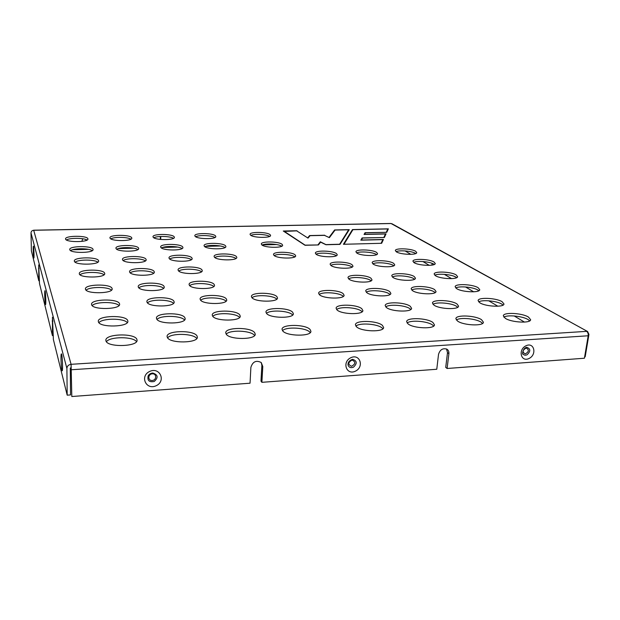 <?xml version="1.0" encoding="UTF-8"?>
<svg xmlns="http://www.w3.org/2000/svg" width="620" height="620" viewBox="0 0 620 620"><rect width="100%" height="100%" fill="white"/><g stroke="black" fill="none" stroke-linecap="round" stroke-linejoin="round"><path stroke-width="0.93" d="M82.669 238.754L81.886 241.389M71.811 396.521L71.122 367.397L70.285 368.218L70.54 394.917L67.185 395.173L53.382 339.535L52.46 317.262L52.413 335.614L39.494 283.572L38.734 264.887L38.812 280.806L31.403 250.96L31 232.919C31.132 231.345 32.031 230.462 33.697 230.276L71.091 364.312L71.811 396.521L250.046 383.207L250.883 367.365C252.72 361.607 256.169 359.995 261.229 362.522L261.873 365.374L260.981 381.114L261.888 382.323L436.775 369.257L438.518 354.4C439.921 349.75 442.672 347.983 446.764 349.099C448.361 350.06 449.074 351.587 448.896 353.679L447.105 368.481L445.726 367.397L447.5 352.633L446.509 348.975M71.122 367.397L71.091 364.312L586.597 331.359C587.853 332.266 588.38 333.738 588.186 335.776L584.412 358.228L447.105 368.481M433.876 264.174L433.822 264.67M432.132 263.353L431.939 265.12M405.1 250.929L410.835 254.347M422.902 261.539L429.296 265.36M361.801 308.721C356.934 304.288 335.854 303.878 336.11 308.241L337.048 309.961C341.543 314.464 363.243 314.96 362.878 310.566L361.801 308.721M336.637 309.558C340.016 306.272 357.407 307.442 361.576 311.24L362.127 311.775M410.254 306.288C404.961 302.095 385.005 301.522 385.19 305.583L386.384 307.489C391.336 311.744 411.889 312.403 411.595 308.31L410.254 306.288M385.725 306.892C389.089 303.932 405.472 305.187 409.99 308.768L410.804 309.481M432.915 322.47C427.11 317.897 406.495 317.246 406.643 321.664L408.03 323.88C413.455 328.53 434.721 329.274 434.473 324.826L432.915 322.47M407.131 323.028C410.51 319.773 427.622 321.129 432.621 325.058L433.698 326.058M481.539 319.711C475.346 315.379 455.778 314.588 455.871 318.68L457.568 321.067C463.404 325.461 483.592 326.36 483.414 322.229L481.539 319.711M456.374 320.036C459.761 317.122 475.912 318.556 481.205 322.253L482.577 323.423M456.956 303.947C451.29 299.964 432.318 299.259 432.466 303.048L433.923 305.102C439.262 309.14 458.8 309.93 458.568 306.11L456.956 303.947M433.016 304.342C436.364 301.684 451.848 303.01 456.653 306.381L457.723 307.249M434.62 289.618C429.42 285.944 411.014 285.308 411.192 288.827L412.455 290.602C417.353 294.329 436.286 295.035 436.023 291.501L434.62 289.618M411.789 290.067C415.113 287.633 429.978 288.874 434.349 291.958L435.163 292.594M389.701 291.609C384.857 287.75 365.513 287.231 365.738 290.989L366.769 292.625C371.295 296.546 391.181 297.135 390.856 293.353L389.701 291.609M366.319 292.237C369.667 289.54 385.369 290.718 389.469 293.988L390.05 294.477M343.17 293.671C338.729 289.61 318.339 289.238 318.618 293.245L319.432 294.725C323.524 298.856 344.488 299.29 344.1 295.26L343.17 293.671M319.199 294.508C322.571 291.524 339.202 292.632 342.969 296.089L343.325 296.414M370.962 278.233C366.513 274.66 347.75 274.195 347.998 277.667L348.897 279.093C353.051 282.704 372.318 283.239 371.969 279.744L370.962 278.233M348.634 278.868C351.966 276.412 367.017 277.52 370.752 280.511L371.132 280.821M414.222 276.543C409.433 273.141 391.553 272.56 391.762 275.822L392.871 277.373C397.374 280.821 415.741 281.464 415.446 278.178L414.222 276.543M392.406 277.024C395.715 274.792 409.983 275.954 413.982 278.791L414.571 279.225M478.09 287.696C472.587 284.192 455.01 283.456 455.15 286.742L456.661 288.641C461.885 292.19 479.965 293.004 479.748 289.687L478.09 287.696M455.77 287.982C459.087 285.789 473.192 287.068 477.795 289.997L478.834 290.749M502.076 301.676C496.101 297.894 478.005 297.081 478.105 300.607L479.841 302.793C485.522 306.629 504.161 307.536 503.982 303.971L502.076 301.676M478.679 301.901C482.035 299.514 496.705 300.894 501.75 304.079L503.084 305.079M382.377 325.337C377.014 320.494 355.214 320.029 355.423 324.787L356.515 326.81C361.468 331.731 383.958 332.297 383.633 327.507L382.377 325.337M355.903 326.167C359.29 322.532 377.487 323.787 382.122 327.98L382.904 328.771M528.434 317.045C521.924 312.937 503.277 312.031 503.324 315.828L505.331 318.354C511.523 322.516 530.759 323.531 530.635 319.703L528.434 317.045M503.851 317.169C507.253 314.58 522.536 316.068 528.07 319.548L529.744 320.858M456.157 274.9C451.073 271.653 433.985 270.987 434.155 274.055L435.472 275.714C440.301 279 457.854 279.736 457.607 276.644L456.157 274.9M434.814 275.241C438.115 273.226 451.67 274.428 455.886 277.117L456.677 277.667M292.617 312.193C288.447 307.412 265.6 307.272 265.949 312.069L266.569 313.503C270.328 318.37 293.849 318.579 293.361 313.767L292.617 312.193M266.476 313.394C269.901 309.636 288.858 310.643 292.446 314.782L292.663 315.014M239.723 314.851C236.158 309.783 211.815 309.892 212.242 315.014L212.668 316.208C215.783 321.377 240.839 321.323 240.25 316.185L239.723 314.851M212.792 316.355C216.264 312.232 236.514 313.077 239.591 317.471M226.23 334.211C229.702 339.915 255.82 339.845 255.238 334.172L254.619 332.599C250.658 327.004 225.316 327.143 225.726 332.793L226.23 334.211C229.679 329.584 251.03 330.46 254.471 335.35L254.611 335.529M196.974 335.87C193.766 329.918 166.571 330.39 167.09 336.451L167.392 337.551C170.058 343.643 198.09 343.209 197.369 337.14L196.974 335.87M167.609 337.869C171.089 332.87 193.649 333.397 196.78 338.536M184.822 317.603C181.962 312.224 155.922 312.627 156.442 318.091L156.697 319.021C159.069 324.516 185.876 324.151 185.163 318.68L184.822 317.603M157.007 319.447C160.464 315.069 181.358 315.51 184.535 320.005M173.894 301.173C171.329 296.298 146.351 296.624 146.87 301.584L147.087 302.366C149.211 307.349 174.879 307.047 174.181 302.087L173.894 301.173M147.49 302.878C150.916 299.026 170.314 299.398 173.523 303.351M226.292 298.856C223.076 294.237 199.656 294.322 200.09 298.979L200.462 300.003C203.259 304.699 227.338 304.66 226.742 299.987L226.292 298.856M200.686 300.266C204.127 296.631 222.937 297.344 226.052 301.219M276.877 296.608C273.094 292.237 251.054 292.113 251.418 296.492L251.953 297.716C255.355 302.165 278.008 302.351 277.512 297.957L276.877 296.608M251.999 297.763C255.432 294.376 273.505 295.345 276.721 299.088L276.791 299.15M214.117 284.355C211.211 280.132 188.635 280.186 189.084 284.448L189.402 285.316C191.936 289.618 215.101 289.594 214.512 285.332L214.117 284.355M189.728 285.673C193.13 282.457 210.645 283.069 213.784 286.51M164.006 286.308C161.696 281.86 137.694 282.131 138.214 286.634L138.4 287.308C140.306 291.842 164.935 291.601 164.254 287.091L164.006 286.308M138.88 287.874C142.275 284.479 160.324 284.805 163.548 288.3M119.466 303.591C117.653 298.422 90.923 299.042 91.528 304.288L91.636 304.823C92.969 310.101 120.443 309.496 119.621 304.25L119.466 303.591M92.178 305.598C95.604 301.545 115.653 301.537 118.978 305.551M127.689 320.478C125.651 314.759 97.681 315.503 98.301 321.315L98.433 321.943C99.944 327.794 128.72 327.065 127.875 321.261L127.689 320.478M98.906 322.679C102.347 318.06 123.961 318.045 127.27 322.625M310.047 329.445C305.428 324.19 281.72 324.043 282.038 329.305L282.774 330.995C286.936 336.35 311.38 336.583 310.922 331.297L310.047 329.445M282.519 330.692C285.936 326.507 305.846 327.577 309.853 332.149L310.248 332.615M136.85 339.287C134.532 332.932 105.214 333.808 105.857 340.287L106.005 341.039C107.725 347.549 137.942 346.688 137.067 340.217L136.85 339.287M106.408 341.721C109.856 336.428 133.222 336.412 136.501 341.651M112.042 288.339C110.43 283.642 84.824 284.154 85.413 288.92L85.506 289.37C86.684 294.167 112.964 293.663 112.174 288.904L112.042 288.339M86.11 290.168C89.528 286.595 108.151 286.603 111.492 290.152M282.1 244.342C278.954 241.389 260.981 241.095 261.315 244.017L261.787 244.861C264.678 247.853 283.069 248.186 282.635 245.249L282.1 244.342M262.089 245.094C265.376 243.133 278.713 243.908 281.744 246.233M376.603 252.417C372.543 249.496 355.678 249.008 355.934 251.821L356.779 252.999C360.6 255.952 377.875 256.494 377.541 253.658L376.603 252.417M356.678 252.929C359.964 251.069 373.077 252.108 376.41 254.487L376.611 254.626M336.466 253.603C332.715 250.558 315.069 250.147 315.363 253.131L316.045 254.2C319.54 257.285 337.613 257.734 337.233 254.743L336.466 253.603M316.091 254.239C319.416 252.201 333.211 253.2 336.303 255.704M295.074 254.82C291.671 251.643 273.156 251.333 273.49 254.479L274.017 255.44C277.156 258.664 296.112 259.013 295.686 255.851L295.074 254.82M274.218 255.595C277.543 253.41 291.788 254.293 294.826 256.874M352.083 264.755C348.022 261.477 329.863 261.043 330.142 264.244L330.917 265.469C334.699 268.786 353.322 269.274 352.958 266.058L352.083 264.755M330.824 265.399C334.149 263.167 348.525 264.213 351.897 266.941L352.09 267.088M393.646 263.345C389.267 260.214 371.93 259.687 372.171 262.702L373.124 264.043C377.255 267.212 395.025 267.801 394.708 264.763L393.646 263.345M372.868 263.849C376.162 261.826 389.81 262.911 393.437 265.5L393.808 265.763M415.609 251.263C411.277 248.465 395.126 247.899 395.343 250.565L396.358 251.836C400.466 254.665 417.012 255.277 416.725 252.596L415.609 251.263M396.103 251.666C399.365 249.976 411.85 251.038 415.392 253.309L415.749 253.541M270.103 234.654C267.197 231.903 249.728 231.617 250.069 234.337L250.488 235.088C253.162 237.879 271.017 238.196 270.584 235.46L270.103 234.654M250.899 235.383C254.13 233.616 266.631 234.306 269.654 236.406M433.992 261.981C429.327 258.982 412.742 258.377 412.943 261.221L414.09 262.655C418.515 265.693 435.527 266.36 435.256 263.492L433.992 261.981M413.656 262.361C416.935 260.524 429.916 261.648 433.76 264.104L434.302 264.469M225.525 245.791C222.906 242.66 203.67 242.505 204.065 245.636L204.375 246.334C206.724 249.511 226.393 249.69 225.889 246.543L225.525 245.791M204.848 246.721C208.134 244.598 221.945 245.171 225.029 247.558M182.66 246.884C180.474 243.613 160.224 243.583 160.658 246.876L160.867 247.442C162.766 250.767 183.481 250.821 182.923 247.519L182.66 246.884M161.456 247.969C164.75 245.722 178.932 246.14 182.078 248.558M174.166 236.77C172.159 233.74 152.551 233.686 152.993 236.731L153.171 237.228C154.915 240.304 174.949 240.382 174.398 237.328L174.166 236.77M153.838 237.786C157.093 235.778 170.376 236.15 173.515 238.328M131.673 237.7C130.115 234.538 109.461 234.608 109.942 237.801L110.05 238.181C111.313 241.389 132.424 241.335 131.812 238.15L131.673 237.7M110.802 238.855C114.088 236.747 127.736 236.972 130.944 239.173M138.531 248.016C136.826 244.598 115.444 244.706 115.932 248.155L116.056 248.589C117.451 252.069 139.322 251.976 138.694 248.519L138.531 248.016M116.746 249.256C120.071 246.899 134.641 247.14 137.865 249.589M145.987 259.222C144.111 255.51 121.954 255.665 122.45 259.416L122.59 259.912C124.124 263.686 146.816 263.547 146.173 259.796L145.987 259.222M123.217 260.555C126.565 257.912 142.15 258.168 145.382 260.904M191.882 257.866C189.488 254.324 168.539 254.324 168.989 257.889L169.221 258.532C171.298 262.128 192.75 262.159 192.177 258.587L191.882 257.866M169.733 259.021C173.058 256.51 188.217 256.967 191.371 259.672M236.398 256.556C233.546 253.169 213.699 253.03 214.094 256.417L214.442 257.199C217 260.632 237.321 260.811 236.817 257.416L236.398 256.556M214.822 257.54C218.147 255.161 232.903 255.812 235.995 258.47M201.926 269.824C199.299 265.988 177.615 266.011 178.056 269.878L178.328 270.622C180.606 274.528 202.841 274.536 202.26 270.661L201.926 269.824M178.754 271.056C182.117 268.235 198.338 268.762 201.492 271.785M154.117 271.444C152.055 267.406 129.053 267.615 129.557 271.7L129.72 272.265C131.417 276.373 154.992 276.187 154.326 272.103L154.117 271.444M130.278 272.877C133.649 269.909 150.35 270.188 153.582 273.257M98.549 260.617C97.263 256.734 73.757 257.067 74.315 260.997L74.385 261.33C75.307 265.29 99.371 264.965 98.65 261.036L98.549 260.617M75.105 262.144C78.484 259.377 94.542 259.416 97.875 262.175M92.977 249.186C91.822 245.605 69.2 245.869 69.735 249.48L69.797 249.775C70.618 253.417 93.76 253.162 93.062 249.55L92.977 249.186M70.579 250.588C73.935 248.124 88.931 248.171 92.248 250.643M215.489 235.856C213.071 232.95 194.424 232.787 194.82 235.701L195.099 236.305C197.261 239.258 216.318 239.444 215.814 236.53L215.489 235.856M195.657 236.747C198.896 234.84 211.838 235.352 214.915 237.506M87.854 238.669C86.808 235.368 65.007 235.569 65.534 238.901L65.588 239.157C66.325 242.513 88.606 242.319 87.939 238.987L87.854 238.669M66.418 239.963C69.75 237.762 83.77 237.824 87.071 240.041M344.061 244.264L381.161 243.296M381.3 243.296L382.835 239.622L381.176 243.164M382.835 239.622L360.825 240.172L362.103 237.925L383.858 237.53M361.065 240.165L362.103 237.925M383.997 237.522L385.469 233.98L383.873 237.398M385.469 233.98L364.056 234.461L365.056 232.694L386.276 232.353M364.297 234.461L365.056 232.694M386.407 232.353L387.818 228.958L386.291 232.229M387.818 228.958L352.912 229.687L344.077 244.133M382.796 239.987L383.199 239.971M385.438 234.329L385.826 234.321M343.705 244.28L352.687 230.051M381.656 243.288L343.426 244.288L352.462 229.578L388.384 228.834L386.748 232.345L365.513 232.81L364.661 234.321L386.051 233.841L384.346 237.514L362.568 238.041L361.452 240.017L383.431 239.475L381.656 243.288M352.423 230.051L352.462 229.578M283.937 231.438L296.709 230.865L308.016 238.119L310.062 235.685L324.469 235.36L329.398 237.662L335.063 230.059L348.68 229.78L339.528 244.388M305.311 245.28L283.952 231.128M317.967 244.947L305.327 245.14M318.231 244.947L320.323 241.777L317.983 244.807M326.182 244.737L320.323 241.777M326.19 244.598L339.535 244.249M339.729 244.381L348.68 229.78M329.243 237.584L334.792 230.423M307.908 238.049L309.744 236.057M296.972 231.028L307.815 237.987M334.583 230.431L334.622 229.95L349.277 229.648L340.008 244.373L325.965 244.737L320.587 242.149L318.447 244.939L305.032 245.287L283.294 231.02L296.988 230.733M329.112 237.522L324.671 235.453M334.622 229.95L329.127 237.297M309.582 236.065L309.613 235.569L324.686 235.228M309.613 235.569L307.838 237.677M392.189 223.882L390.755 223.479M33.62 230.276L391.065 223.541L587.589 331.506L588.954 334.397L585.187 356.763L584.652 356.802M104.625 273.118C103.199 268.871 78.74 269.281 79.314 273.583C78.694 278.147 105.462 278.132 104.741 273.598L104.625 273.118M80.065 274.776C83.46 271.653 100.673 271.676 104.013 274.784M514.158 315.952L524.474 322.098M444.339 274.327L451.577 278.644M465.55 286.975L473.664 291.811M488.723 300.785L497.852 306.233M261.888 382.323L262.787 366.536L261.229 362.522M67.185 395.173L66.898 368.443C67.123 366.087 68.526 364.707 71.091 364.312M39.44 280.783L38.812 280.806M53.32 335.567L52.413 335.614M72.494 249.767L88.497 249.356M118.257 248.597L133.781 248.194M160.704 239.46L160.758 236.476M162.595 247.458L177.653 247.07M205.662 246.357L220.278 245.985M262.516 244.9L276.551 244.544M160.363 236.491L160.301 239.421M85.498 240.684L86.63 239.808M45.516 304.637C46.151 305.055 45.609 290.819 44.981 290.695C44.361 290.439 44.896 304.358 45.516 304.637M33.387 246.171C32.945 246.295 33.41 258.199 33.844 258.067C34.294 258.052 33.821 245.923 33.387 246.171M62.085 370.737C63.046 372 62.395 354.772 61.45 353.912C60.52 352.904 61.155 369.667 62.085 370.737M52.994 321.005L52.181 321.044M152.326 373.821C156.875 373.48 156.736 380.223 152.202 380.51C147.653 380.874 147.769 374.108 152.326 373.821M148.172 375.813C147.165 380.533 149.18 382.424 154.217 381.494C158.495 377.557 157.999 374.736 152.745 373.023C150.722 373.194 149.195 374.124 148.172 375.813M156.155 385.741C166.276 381.161 159.883 366.683 149.715 371.411C139.484 376.061 146.095 390.53 156.155 385.741M526.163 348.037C529.325 349.757 529.038 351.718 525.295 353.919C522.125 352.207 522.412 350.246 526.163 348.037M522.784 353.609L523.032 354.028C524.024 355.26 525.357 355.508 527.046 354.779C530.751 351.261 530.666 348.773 526.791 347.316C522.582 347.789 522.009 355.531 523.032 354.028L522.784 353.601M529.108 358.453C537.245 354.508 534.115 341.721 525.938 345.797C517.723 349.796 521.001 362.576 529.108 358.453M352.083 360.042C355.841 361.855 355.663 363.94 351.532 366.304C347.766 364.498 347.952 362.413 352.083 360.042M347.99 364.731L348.068 365.118C349.006 367.466 350.781 368.172 353.408 367.218C357.384 363.483 357.112 360.84 352.586 359.29C349.238 360.476 347.727 362.421 348.068 365.118L347.99 364.723M355.43 371.155C364.467 366.924 359.902 353.338 350.827 357.717C341.69 362.018 346.433 375.596 355.43 371.155M448.896 353.679L447.5 352.633M588.186 335.776L71.564 369.737M262.787 366.536L261.873 365.374M66.898 368.443L31 232.919M39.145 268.305L38.556 268.321M45.26 291.849L45.764 303.413M33.62 247.101L33.992 257.13M61.837 355.477C62.318 356.539 62.837 369.621 62.395 369.551L62.511 369.086M390.879 223.479L33.666 230.198M587.589 331.506L391.809 223.673"/></g></svg>
